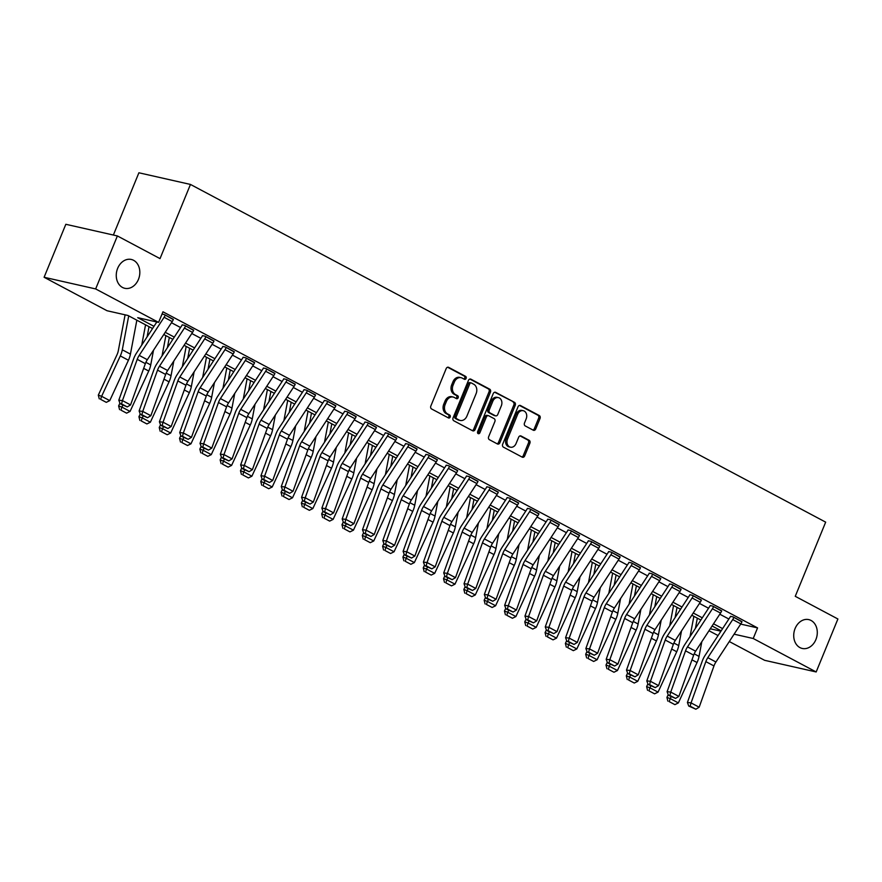 <?xml version="1.0" encoding="UTF-8"?>
<svg xmlns="http://www.w3.org/2000/svg" width="882" height="882" viewBox="0 0 882 882"><rect width="100%" height="100%" fill="white"/><g stroke="black" fill="none" stroke-linecap="round" stroke-linejoin="round"><path stroke-width="1.32" d="M466.104 378.411A1.588 1.246 102.7 0 0 465.586 376.36L448.64 367.353A2.271 1.786 102.7 0 0 446.193 368.577L430.835 406.029A2.271 1.786 102.7 0 0 431.574 408.95L448.519 417.958A1.588 1.246 102.7 0 0 449.71 415.047L447.527 413.878A7.254 5.7 102.7 0 1 445.145 404.518L446.424 401.398A7.254 5.7 102.7 0 1 453.127 397.032A7.254 5.7 102.7 0 1 454.263 397.451L456.457 398.62A1.588 1.246 102.7 0 0 457.648 395.698L455.454 394.541A7.254 5.7 102.7 0 1 453.083 385.169L454.362 382.049A7.254 5.7 102.7 0 1 461.065 377.683A7.254 5.7 102.7 0 1 462.201 378.102L464.384 379.271A1.588 1.246 102.7 0 0 466.104 378.411M463.866 378.995A1.588 1.246 102.7 0 0 464.186 376.041L447.615 367.232M448.001 417.682A1.588 1.246 102.7 0 0 448.321 414.738L446.127 413.57L447.527 413.878M455.928 398.333A1.588 1.246 102.7 0 0 456.259 395.39L454.065 394.221L455.454 394.541M795.112 628.502A14.785 11.62 102.7 0 0 802.245 648.457A14.785 11.62 102.7 0 0 815.905 639.56A14.785 11.62 102.7 0 0 808.772 619.616A14.785 11.62 102.7 0 0 795.112 628.502M117.648 268.349A14.785 11.62 102.7 0 0 124.792 288.304A14.785 11.62 102.7 0 0 138.441 279.407A14.785 11.62 102.7 0 0 131.308 259.462A14.785 11.62 102.7 0 0 117.648 268.349M533.279 430.207A2.271 1.786 102.7 0 0 535.727 428.972L540.038 418.476A2.271 1.786 102.7 0 0 539.299 415.543L520.479 405.544A2.271 1.786 102.7 0 0 518.032 406.778L502.674 444.219A2.271 1.786 102.7 0 0 503.413 447.141L522.232 457.152A2.271 1.786 102.7 0 0 524.68 455.917L529.884 443.227A2.271 1.786 102.7 0 0 529.145 440.294L521.097 436.017A2.271 1.786 102.7 0 0 518.649 437.252L516.058 443.547A6.064 4.763 102.7 0 1 510.458 447.196A6.064 4.763 102.7 0 1 507.536 439.004L517.646 414.353A6.064 4.763 102.7 0 1 523.247 410.703A6.064 4.763 102.7 0 1 526.168 418.895L524.492 422.996A2.271 1.786 102.7 0 0 525.231 425.929L533.279 430.207M152.542 328.534L127.956 315.469L107.053 310.74L44.1 277.268L65.83 224.293L117.383 235.946L160.028 258.613L190.457 184.437L825.673 522.144L795.255 596.309L837.9 618.988L816.17 671.963L764.617 660.309L729.304 641.545M117.383 235.946L95.653 288.932L158.606 322.393L137.713 317.674L153.986 326.329M740.704 624.092L757.561 627.907L162.961 311.798L158.606 322.393M757.561 627.907L753.217 638.502L816.17 671.963M490.447 392.104A2.271 1.786 102.7 0 0 489.708 389.183L470.889 379.172A2.271 1.786 102.7 0 0 468.441 380.407L453.083 417.848A2.271 1.786 102.7 0 0 453.822 420.78L472.642 430.78A2.271 1.786 102.7 0 0 475.089 429.545L490.447 392.104L489.047 391.795A2.271 1.786 102.7 0 0 488.308 388.863L469.852 379.051M495.684 392.358L514.504 402.357A2.271 1.786 102.7 0 1 515.242 405.29L499.885 442.731A2.271 1.786 102.7 0 1 497.437 443.966L489.389 439.688A2.271 1.786 102.7 0 1 488.639 436.755L494.868 421.574A2.271 1.786 102.7 0 0 494.129 418.641L488.782 415.808A2.271 1.786 102.7 0 0 486.335 417.032L479.852 432.842A1.588 1.246 102.7 0 1 477.625 431.662L493.236 393.593A2.271 1.786 102.7 0 1 495.684 392.358L494.956 392.192M171.494 322.724L180.556 327.542M191.802 333.517L200.864 338.335M212.11 344.311L221.173 349.129M232.407 355.104L241.481 359.933M252.715 365.909L261.789 370.727M273.023 376.702L282.097 381.52M293.331 387.496L302.405 392.314M313.639 398.289L322.713 403.118M333.947 409.094L343.021 413.912M354.255 419.887L363.329 424.705M374.563 430.681L383.637 435.499M394.871 441.474L403.945 446.292M415.179 452.268L424.253 457.097M435.488 463.072L444.55 467.89M455.796 473.866L464.858 478.683M476.104 484.659L485.166 489.477M496.412 495.452L505.474 500.281M516.72 506.257L525.782 511.075M537.028 517.05L546.09 521.868M557.336 527.844L566.398 532.662M577.644 538.637L586.706 543.455M597.952 549.431L607.014 554.26M618.26 560.235L627.322 565.053M638.568 571.029L647.631 575.847M658.876 581.822L667.939 586.64M679.184 592.616L688.247 597.445M699.492 603.42L708.555 608.238M719.8 614.214L728.863 619.032M162.023 314.069L164.46 314.62L173.302 319.593M193.61 330.397L184.768 325.414L182.188 324.83M213.918 341.191L205.076 336.207L202.496 335.634M234.226 351.984L225.384 347.012L222.804 346.428M254.534 362.778L245.692 357.805L243.112 357.221M274.842 373.582L266 368.599L263.42 368.014M295.15 384.376L286.308 379.392L283.728 378.808M315.458 395.169L306.616 390.197L304.036 389.612M335.766 405.963L326.924 400.99L324.344 400.406M356.063 416.756L347.232 411.784L344.653 411.199M376.371 427.561L367.54 422.577L364.961 421.993M396.68 438.354L387.848 433.371L385.269 432.797M416.988 449.147L408.157 444.175L405.577 443.591M437.296 459.941L428.465 454.969L425.885 454.384M457.604 470.745L448.762 465.762L446.193 465.178M477.912 481.539L469.07 476.556L466.501 475.971M498.22 492.332L489.378 487.36L486.809 486.776M518.528 503.126L509.686 498.154L507.117 497.569M538.836 513.919L529.994 508.947L527.414 508.363M559.144 524.724L550.302 519.741L547.722 519.156M579.452 535.517L570.61 530.534L568.03 529.961M599.76 546.311L590.918 541.339L588.338 540.754M620.068 557.104L611.226 552.132L608.646 551.548M640.376 567.909L631.534 562.925L628.954 562.341M660.684 578.702L651.842 573.719L649.262 573.135M680.992 589.496L672.15 584.523L669.57 583.939M701.3 600.289L692.458 595.317L689.878 594.733M721.608 611.083L712.766 606.11L710.186 605.526M741.916 621.887L733.074 616.904L730.494 616.32M190.457 184.437L138.893 172.784L113.37 235.042M44.1 277.268L95.653 288.932M718.058 635.558L708.996 630.74M721.156 630.828L712.094 626M700.848 620.024L691.786 615.206M680.54 609.23L671.478 604.413M660.232 598.437L651.17 593.619M639.924 587.644L630.862 582.815M619.616 576.839L610.553 572.021M599.308 566.046L590.245 561.228M579 555.252L569.937 550.434M558.692 544.459L549.629 539.641M538.384 533.665L529.321 528.836M518.087 522.861L509.013 518.043M497.779 512.067L488.705 507.249M477.471 501.274L468.397 496.456M457.163 490.48L448.089 485.651M436.855 479.676L427.781 474.858M416.547 468.882L407.473 464.064M396.238 458.089L387.165 453.271M375.93 447.295L366.857 442.477M355.622 436.502L346.549 431.673M335.314 425.697L326.241 420.879M315.006 414.904L305.944 410.086M294.698 404.11L285.636 399.292M274.39 393.317L265.328 388.488M254.082 382.512L245.02 377.694M233.774 371.719L224.712 366.901M213.466 360.925L204.404 356.108M193.158 350.132L184.095 345.314M172.85 339.338L163.787 334.51M710.275 628.789L720.914 631.192M734.111 634.18L753.217 638.502M165.232 332.305L174.294 337.122M185.54 343.098L194.602 347.916M205.848 353.891L214.91 358.709M226.156 364.685L235.218 369.514M246.464 375.489L255.526 380.307M266.772 386.283L275.834 391.101M287.08 397.076L296.143 401.894M307.388 407.87L316.451 412.688M327.696 418.663L336.759 423.492M348.004 429.468L357.067 434.286M368.312 440.261L377.375 445.079M388.609 451.055L397.683 455.873M408.917 461.848L417.991 466.677M429.225 472.653L438.299 477.471M449.533 483.446L458.607 488.264M469.841 494.24L478.915 499.058M490.149 505.033L499.223 509.851M510.458 515.827L519.531 520.656M530.766 526.631L539.839 531.449M551.074 537.425L560.147 542.243M571.382 548.218L580.455 553.036M591.69 559.012L600.752 563.841M611.998 569.816L621.06 574.634M632.306 580.61L641.368 585.428M652.614 591.403L661.676 596.221M672.922 602.197L681.984 607.014M693.23 612.99L702.293 617.819M713.538 623.794L722.601 628.612M461.065 377.683L459.676 377.364A7.254 5.7 102.7 0 0 452.973 381.73L454.362 382.049M454.065 394.221A7.254 5.7 102.7 0 1 451.694 384.85L452.973 381.73M453.127 397.032L451.738 396.713A7.254 5.7 102.7 0 0 445.035 401.078L446.424 401.398M446.127 413.57A7.254 5.7 102.7 0 1 443.756 404.199L445.035 401.078M472.278 430.592A2.271 1.786 102.7 0 0 473.689 429.236L489.047 391.795M471.451 383.02A1.588 1.246 102.7 0 0 469.731 383.879L456.248 416.745A1.588 1.246 102.7 0 0 456.777 418.796L459.081 420.03A7.254 5.7 102.7 0 0 460.217 420.449A7.254 5.7 102.7 0 0 466.92 416.084L476.126 393.615A7.254 5.7 102.7 0 0 473.755 384.254L471.451 383.02M470.051 382.7A1.588 1.246 102.7 0 0 468.342 383.571L469.731 383.879M460.217 420.449L458.816 420.13A7.254 5.7 102.7 0 1 457.692 419.711L455.377 418.487A1.588 1.246 102.7 0 1 454.858 416.436L468.342 383.571M494.659 392.236L514.504 402.357M497.073 443.767A2.271 1.786 102.7 0 0 498.495 442.422L513.853 404.97A2.271 1.786 102.7 0 0 513.103 402.049M487.393 415.488A2.271 1.786 102.7 0 0 484.946 416.723L478.463 432.533L479.852 432.842M477.757 433.36A1.588 1.246 102.7 0 0 478.463 432.533M501.329 405.808A6.064 4.763 102.7 0 0 498.407 397.628A6.064 4.763 102.7 0 0 492.806 401.277L489.234 409.965A2.271 1.786 102.7 0 0 489.984 412.886L495.32 415.731A2.271 1.786 102.7 0 0 497.768 414.496L501.329 405.808M498.407 397.628L497.007 397.319A6.064 4.763 102.7 0 0 491.406 400.968L492.806 401.277M494.659 415.576A2.271 1.786 102.7 0 1 493.931 415.411L488.584 412.578A2.271 1.786 102.7 0 1 487.845 409.645L491.406 400.968M523.247 410.703L521.846 410.395A6.064 4.763 102.7 0 0 516.246 414.044L517.646 414.353M510.458 447.196L509.068 446.876A6.064 4.763 102.7 0 1 506.136 438.696L516.246 414.044M521.868 456.953A2.271 1.786 102.7 0 0 523.291 455.597L528.494 442.907A2.271 1.786 102.7 0 0 527.756 439.986L520.06 435.895M532.915 430.019A2.271 1.786 102.7 0 0 534.338 428.663L538.648 418.156A2.271 1.786 102.7 0 0 537.899 415.235L519.454 405.422M125.101 314.819L118.32 350.672A11.554 6.979 118 0 1 116.997 354.762L98.31 395.147L101.628 396.316L120.305 355.931A17.32 10.474 -62 0 0 122.3 349.801L128.717 315.866M100.592 399.325L106.281 402.346L100.592 399.325L101.628 396.316L109.754 400.626L128.43 360.253A17.32 10.474 -62 0 0 130.426 354.112L136.842 320.188M109.754 400.626L106.281 402.346M99.269 398.862L98.31 395.147M172.222 321.588L164.107 317.277A8.081 4.884 118 0 0 165.276 315.05L173.39 319.372A8.081 4.884 118 0 1 172.222 321.588L147.316 359.713A11.554 6.979 -62 0 0 145.354 363.66L130.558 404.915L122.433 400.593L121.562 403.901L120.117 403.747L127.251 406.922L121.562 403.901M164.107 317.277L139.202 355.391A11.554 6.979 -62 0 0 137.228 359.338L122.433 400.593L118.805 400.196L133.601 358.93A17.32 10.474 118 0 1 136.545 353.021L156.82 321.985M118.805 400.196L120.117 403.747M127.251 406.922L130.558 404.915M145.563 324.819L141.726 345.094M119.897 403.162L118.618 405.94L121.936 407.109L122.83 405.18M147.096 336.88L149.025 326.671M120.9 410.13L126.589 413.151L120.9 410.13L121.936 407.109L130.062 411.431L148.738 371.046A17.32 10.474 -62 0 0 150.734 364.916L153.512 350.242M130.062 411.431L126.589 413.151M119.577 409.656L118.618 405.94M165.871 335.623L162.034 355.887M140.205 413.967L138.926 416.734L142.245 417.903L143.138 415.984M167.404 347.673L169.333 337.464M141.208 420.923L146.897 423.944L141.208 420.923L142.245 417.903L150.359 422.224L169.046 381.84A17.32 10.474 -62 0 0 171.042 375.71L173.82 361.036M150.359 422.224L146.897 423.944M139.874 420.449L138.926 416.734M186.179 346.417L182.342 366.692M160.513 424.76L159.234 427.538L162.553 428.696L163.435 426.778M187.712 358.467L189.641 348.258M161.516 431.717L167.205 434.738L161.516 431.717L162.553 428.696L170.667 433.018L189.354 392.633A17.32 10.474 -62 0 0 191.35 386.503L194.128 371.829M170.667 433.018L167.205 434.738M160.182 431.254L159.234 427.538M192.53 332.393L184.415 328.071A8.081 4.884 118 0 0 185.584 325.844L193.698 330.166A8.081 4.884 118 0 1 192.53 332.393L167.624 370.506A11.554 6.979 -62 0 0 165.662 374.453L150.866 415.709L142.741 411.398L141.87 414.694L140.414 414.54L147.559 417.726L141.87 414.694M184.415 328.071L159.51 366.184A11.554 6.979 -62 0 0 157.536 370.131L142.741 411.398L139.113 410.99L153.909 369.734A17.32 10.474 118 0 1 156.853 363.814L181.758 325.701A2.315 1.4 -62 0 0 182.1 325.061M139.113 410.99L140.414 414.54M147.559 417.726L150.866 415.709M212.838 343.186L204.723 338.864A8.081 4.884 118 0 0 205.892 336.648L214.006 340.959A8.081 4.884 118 0 1 212.838 343.186L187.932 381.3A11.554 6.979 -62 0 0 185.97 385.247L171.174 426.513L163.049 422.191L162.178 425.499L160.722 425.333L167.867 428.52L162.178 425.499M204.723 338.864L179.818 376.989A11.554 6.979 -62 0 0 177.844 380.925L163.049 422.191L159.41 421.783L174.217 380.528A17.32 10.474 118 0 1 177.161 374.607L202.066 336.494A2.315 1.4 -62 0 0 202.408 335.855M159.41 421.783L160.722 425.333M167.867 428.52L171.174 426.513M233.146 353.98L225.031 349.658A8.081 4.884 118 0 0 226.2 347.442L234.314 351.764A8.081 4.884 118 0 1 233.146 353.98L208.24 392.104A11.554 6.979 -62 0 0 206.278 396.04L191.482 437.307L183.357 432.985L182.486 436.292L181.03 436.127L188.175 439.313L182.486 436.292M225.031 349.658L200.115 387.782A11.554 6.979 -62 0 0 198.152 391.729L183.357 432.985L179.719 432.588L194.525 391.321A17.32 10.474 118 0 1 197.469 385.412L222.374 347.288A2.315 1.4 -62 0 0 222.716 346.648M179.719 432.588L181.03 436.127M188.175 439.313L191.482 437.307M206.487 357.21L202.651 377.485M180.821 435.554L179.542 438.332L182.861 439.501L183.743 437.571M208.02 369.26L209.949 359.051M181.824 442.51L187.513 445.531L181.824 442.51L182.861 439.501L190.975 443.811L209.662 403.427A17.32 10.474 -62 0 0 211.658 397.297L214.436 382.634M190.975 443.811L187.513 445.531M180.49 442.047L179.542 438.332M253.454 364.773L245.339 360.462A8.081 4.884 118 0 0 246.508 358.235L254.622 362.557A8.081 4.884 118 0 1 253.454 364.773L228.548 402.898A11.554 6.979 -62 0 0 226.586 406.845L211.79 448.1L203.665 443.778L202.794 447.086L201.339 446.92L208.483 450.107L202.794 447.086M245.339 360.462L220.423 398.576A11.554 6.979 -62 0 0 218.46 402.523L203.665 443.778L200.027 443.381L214.833 402.115A17.32 10.474 118 0 1 217.777 396.205L242.682 358.081A2.315 1.4 -62 0 0 243.024 357.453M200.027 443.381L201.339 446.92M208.483 450.107L211.79 448.1M226.784 368.003L222.959 388.278M201.129 446.347L199.85 449.125L203.169 450.294L204.051 448.365M228.328 380.054L230.257 369.856M202.132 453.304L207.81 456.336L202.132 453.304L203.169 450.294L211.283 454.616L229.97 414.231A17.32 10.474 -62 0 0 231.966 408.101L234.744 393.427M211.283 454.616L207.81 456.336M200.798 452.841L199.85 449.125M273.762 375.578L265.647 371.256A8.081 4.884 118 0 0 266.805 369.029L274.93 373.351A8.081 4.884 118 0 1 273.762 375.578L248.856 413.691A11.554 6.979 -62 0 0 246.894 417.638L232.087 458.894L223.973 454.583L223.102 457.879L221.647 457.725L228.791 460.9L223.102 457.879M265.647 371.256L240.731 409.369A11.554 6.979 -62 0 0 238.768 413.316L223.973 454.583L220.335 454.175L235.141 412.919A17.32 10.474 118 0 1 238.085 406.999L262.99 368.874A2.315 1.4 -62 0 0 263.332 368.246M220.335 454.175L221.647 457.725M228.791 460.9L232.087 458.894M247.092 378.808L243.267 399.072M221.437 457.152L220.158 459.919L223.477 461.088L224.359 459.158M248.636 390.858L250.565 380.649M222.44 464.108L228.118 467.129L222.44 464.108L223.477 461.088L231.591 465.409L250.279 425.025A17.32 10.474 -62 0 0 252.274 418.895L255.041 404.221M231.591 465.409L228.118 467.129M221.106 463.634L220.158 459.919M294.07 386.371L285.944 382.049A8.081 4.884 118 0 0 287.113 379.822L295.238 384.144A8.081 4.884 118 0 1 294.07 386.371L269.164 424.485A11.554 6.979 -62 0 0 267.202 428.432L252.395 469.687L244.281 465.376L243.41 468.673L241.955 468.518L249.099 471.705L243.41 468.673M285.944 382.049L261.039 420.174A11.554 6.979 -62 0 0 259.076 424.11L244.281 465.376L240.643 464.968L255.449 423.713A17.32 10.474 118 0 1 258.393 417.792L283.298 379.679A2.315 1.4 -62 0 0 283.629 379.04M240.643 464.968L241.955 468.518M249.099 471.705L252.395 469.687M267.4 389.601L263.575 409.876M241.745 467.945L240.466 470.712L243.774 471.881L244.667 469.963M268.944 401.652L270.873 391.443M242.748 474.902L248.426 477.923L242.748 474.902L243.774 471.881L251.899 476.203L270.587 435.818A17.32 10.474 -62 0 0 272.582 429.688L275.349 415.014M251.899 476.203L248.426 477.923M241.414 474.428L240.466 470.712M314.378 397.165L306.252 392.843A8.081 4.884 118 0 0 307.421 390.627L315.547 394.938A8.081 4.884 118 0 1 314.378 397.165L289.472 435.289A11.554 6.979 -62 0 0 287.51 439.225L272.703 480.492L264.589 476.17L263.718 479.477L262.263 479.312L269.407 482.498L263.718 479.477M306.252 392.843L281.347 430.967A11.554 6.979 -62 0 0 279.385 434.914L264.589 476.17L260.951 475.762L275.757 434.506A17.32 10.474 118 0 1 278.701 428.586L303.606 390.472A2.315 1.4 -62 0 0 303.937 389.833M260.951 475.762L262.263 479.312M269.407 482.498L272.703 480.492M287.708 400.395L283.883 420.67M262.053 478.739L260.774 481.517L264.082 482.686L264.975 480.756M289.252 412.445L291.181 402.236M263.057 485.695L268.734 488.716L263.057 485.695L264.082 482.686L272.207 486.996L290.895 446.612A17.32 10.474 -62 0 0 292.89 440.482L295.657 425.808M272.207 486.996L268.734 488.716M261.722 485.232L260.774 481.517M334.686 407.958L326.56 403.647A8.081 4.884 118 0 0 327.729 401.42L335.855 405.742A8.081 4.884 118 0 1 334.686 407.958L309.78 446.083A11.554 6.979 -62 0 0 307.818 450.018L293.011 491.285L284.897 486.963L284.026 490.271L282.571 490.105L289.715 493.292L284.026 490.271M326.56 403.647L301.655 441.761A11.554 6.979 -62 0 0 299.693 445.708L284.897 486.963L281.259 486.566L296.065 445.3A17.32 10.474 118 0 1 299.009 439.39L323.915 401.266A2.315 1.4 -62 0 0 324.245 400.637M281.259 486.566L282.571 490.105M289.715 493.292L293.011 491.285M308.016 411.188L304.191 431.463M282.361 489.532L281.071 492.31L284.39 493.479L285.283 491.55M309.56 423.239L311.489 413.03M283.365 496.489L289.042 499.51L283.365 496.489L284.39 493.479L292.515 497.79L311.203 457.416A17.32 10.474 -62 0 0 313.198 451.275L315.965 436.612M292.515 497.79L289.042 499.51M282.031 496.026L281.071 492.31M354.994 418.752L346.869 414.441A8.081 4.884 118 0 0 348.037 412.214L356.163 416.536A8.081 4.884 118 0 1 354.994 418.752L330.089 456.876A11.554 6.979 -62 0 0 328.126 460.823L313.319 502.078L305.205 497.757L304.334 501.064L302.879 500.91L310.023 504.085L304.334 501.064M346.869 414.441L321.963 452.554A11.554 6.979 -62 0 0 320.001 456.501L305.205 497.757L301.567 497.36L316.373 456.093A17.32 10.474 118 0 1 319.317 450.184L344.223 412.059A2.315 1.4 -62 0 0 344.553 411.431M301.567 497.36L302.879 500.91M310.023 504.085L313.319 502.078M328.325 421.982L324.499 442.257M302.669 500.326L301.379 503.104L304.698 504.272L305.591 502.343M329.868 434.043L331.797 423.834M303.673 507.293L309.35 510.314L303.673 507.293L304.698 504.272L312.823 508.594L331.511 468.21A17.32 10.474 -62 0 0 333.506 462.08L336.274 447.406M312.823 508.594L309.35 510.314M302.339 506.819L301.379 503.104M375.302 429.556L367.177 425.234A8.081 4.884 118 0 0 368.345 423.007L376.471 427.329A8.081 4.884 118 0 1 375.302 429.556L350.397 467.669A11.554 6.979 -62 0 0 348.434 471.616L333.628 512.872L325.513 508.561L324.642 511.858L323.187 511.703L330.331 514.89L324.642 511.858M367.177 425.234L342.271 463.348A11.554 6.979 -62 0 0 340.309 467.295L325.513 508.561L321.875 508.153L336.681 466.898A17.32 10.474 118 0 1 339.625 460.977L364.531 422.864A2.315 1.4 -62 0 0 364.861 422.224M321.875 508.153L323.187 511.703M330.331 514.89L333.628 512.872M348.633 432.786L344.807 453.05M322.977 511.13L321.687 513.897L325.006 515.066L325.899 513.148M350.176 444.837L352.105 434.628M323.981 518.087L329.659 521.108L323.981 518.087L325.006 515.066L333.131 519.388L351.819 479.003A17.32 10.474 -62 0 0 353.814 472.873L356.582 458.199M333.131 519.388L329.659 521.108M322.647 517.613L321.687 513.897M395.61 440.35L387.485 436.028A8.081 4.884 118 0 0 388.653 433.812L396.779 438.122A8.081 4.884 118 0 1 395.61 440.35L370.705 478.463A11.554 6.979 -62 0 0 368.742 482.41L353.936 523.676L345.81 519.355L344.95 522.662L343.495 522.497L350.639 525.683L344.95 522.662M387.485 436.028L362.579 474.152A11.554 6.979 -62 0 0 360.617 478.088L345.81 519.355L342.183 518.947L356.99 477.691A17.32 10.474 118 0 1 359.933 471.771L384.839 433.657A2.315 1.4 -62 0 0 385.169 433.018M342.183 518.947L343.495 522.497M350.639 525.683L353.936 523.676M368.941 443.58L365.104 463.855M343.285 521.923L341.995 524.702L345.314 525.859L346.207 523.941M370.484 455.63L372.413 445.421M344.278 528.88L349.967 531.901L344.278 528.88L345.314 525.859L353.439 530.181L372.127 489.797A17.32 10.474 -62 0 0 374.122 483.667L376.89 468.992M353.439 530.181L349.967 531.901M342.955 528.417L341.995 524.702M415.918 451.143L407.793 446.821A8.081 4.884 118 0 0 408.961 444.605L417.087 448.927A8.081 4.884 118 0 1 415.918 451.143L391.013 489.267A11.554 6.979 -62 0 0 389.05 493.203L374.244 534.47L366.118 530.148L365.258 533.456L363.803 533.29L370.947 536.476L365.258 533.456M407.793 446.821L382.887 484.946A11.554 6.979 -62 0 0 380.925 488.893L366.118 530.148L362.491 529.751L377.298 488.485A17.32 10.474 118 0 1 380.241 482.575L405.147 444.451A2.315 1.4 -62 0 0 405.477 443.811M362.491 529.751L363.803 533.29M370.947 536.476L374.244 534.47M389.249 454.373L385.412 474.648M363.593 532.717L362.304 535.495L365.622 536.664L366.515 534.735M390.792 466.424L392.722 456.215M364.586 539.674L370.275 542.695L364.586 539.674L365.622 536.664L373.748 540.975L392.435 500.59A17.32 10.474 -62 0 0 394.43 494.46L397.198 479.797M373.748 540.975L370.275 542.695M363.263 539.211L362.304 535.495M436.226 461.936L428.101 457.626A8.081 4.884 118 0 0 429.269 455.399L437.395 459.72A8.081 4.884 118 0 1 436.226 461.936L411.321 500.061A11.554 6.979 -62 0 0 409.358 504.008L394.552 545.263L386.426 540.942L385.566 544.249L384.111 544.084L391.244 547.27L385.566 544.249M428.101 457.626L403.195 495.739A11.554 6.979 -62 0 0 401.233 499.686L386.426 540.942L382.799 540.545L397.606 499.278A17.32 10.474 118 0 1 400.549 493.369L425.455 455.244A2.315 1.4 -62 0 0 425.786 454.616M382.799 540.545L384.111 544.084M391.244 547.27L394.552 545.263M409.557 465.167L405.72 485.442M383.902 543.51L382.612 546.289L385.93 547.457L386.823 545.528M411.1 477.217L413.03 467.019M384.894 550.467L390.583 553.499L384.894 550.467L385.93 547.457L394.056 551.779L412.743 511.395A17.32 10.474 -62 0 0 414.727 505.265L417.506 490.59M394.056 551.779L390.583 553.499M383.571 550.004L382.612 546.289M456.534 472.741L448.409 468.419A8.081 4.884 118 0 0 449.577 466.192L457.703 470.514A8.081 4.884 118 0 1 456.534 472.741L431.629 510.854A11.554 6.979 -62 0 0 429.666 514.801L414.86 556.057L406.734 551.746L405.874 555.043L404.419 554.888L411.552 558.063L405.874 555.043M448.409 468.419L423.503 506.533A11.554 6.979 -62 0 0 421.541 510.48L406.734 551.746L403.107 551.338L417.903 510.083A17.32 10.474 118 0 1 420.857 504.162L445.763 466.038A2.315 1.4 -62 0 0 446.094 465.409M403.107 551.338L404.419 554.888M411.552 558.063L414.86 556.057M429.865 475.971L426.028 496.235M404.21 554.315L402.92 557.082L406.238 558.251L407.131 556.322M431.408 488.022L433.338 477.812M405.202 561.272L410.891 564.293L405.202 561.272L406.238 558.251L414.364 562.573L433.051 522.188A17.32 10.474 -62 0 0 435.035 516.058L437.814 501.384M414.364 562.573L410.891 564.293M403.879 560.798L402.92 557.082M476.842 483.534L468.717 479.213A8.081 4.884 118 0 0 469.885 476.986L478.011 481.307A8.081 4.884 118 0 1 476.842 483.534L451.937 521.648A11.554 6.979 -62 0 0 449.974 525.595L435.168 566.85L427.042 562.54L426.182 565.836L424.727 565.682L431.86 568.868L426.182 565.836M468.717 479.213L443.811 517.337A11.554 6.979 -62 0 0 441.849 521.273L427.042 562.54L423.415 562.132L438.211 520.876A17.32 10.474 118 0 1 441.165 514.956L466.071 476.842A2.315 1.4 -62 0 0 466.402 476.203M423.415 562.132L424.727 565.682M431.86 568.868L435.168 566.85M450.173 486.765L446.336 507.04M424.518 565.108L423.228 567.876L426.546 569.044L427.439 567.126M451.705 498.815L453.646 488.606M425.51 572.065L431.199 575.086L425.51 572.065L426.546 569.044L434.672 573.366L453.359 532.982A17.32 10.474 -62 0 0 455.344 526.852L458.122 512.177M434.672 573.366L431.199 575.086M424.187 571.591L423.228 567.876M497.15 494.328L489.025 490.006A8.081 4.884 118 0 0 490.194 487.79L498.319 492.101A8.081 4.884 118 0 1 497.15 494.328L472.245 532.452A11.554 6.979 -62 0 0 470.282 536.388L455.476 577.655L447.35 573.333L446.49 576.641L445.035 576.475L452.168 579.661L446.49 576.641M489.025 490.006L464.119 528.131A11.554 6.979 -62 0 0 462.157 532.078L447.35 573.333L443.723 572.925L458.519 531.67A17.32 10.474 118 0 1 461.473 525.749L486.379 487.636A2.315 1.4 -62 0 0 486.71 486.996M443.723 572.925L445.035 576.475M452.168 579.661L455.476 577.655M470.481 497.558L466.644 517.833M444.826 575.902L443.536 578.68L446.854 579.849L447.747 577.919M472.013 509.609L473.954 499.399M445.818 582.859L451.507 585.88L445.818 582.859L446.854 579.849L454.98 584.16L473.667 543.775A17.32 10.474 -62 0 0 475.652 537.645L478.43 522.971M454.98 584.16L451.507 585.88M444.495 582.396L443.536 578.68M517.458 505.121L509.333 500.811A8.081 4.884 118 0 0 510.502 498.584L518.627 502.905A8.081 4.884 118 0 1 517.458 505.121L492.553 543.246A11.554 6.979 -62 0 0 490.59 547.182L475.784 588.448L467.658 584.127L466.798 587.434L465.343 587.269L472.476 590.455L466.798 587.434M509.333 500.811L484.427 538.924A11.554 6.979 -62 0 0 482.465 542.871L467.658 584.127L464.031 583.73L478.827 542.463A17.32 10.474 118 0 1 481.781 536.554L506.687 498.429A2.315 1.4 -62 0 0 507.018 497.801M464.031 583.73L465.343 587.269M472.476 590.455L475.784 588.448M490.789 508.352L486.952 528.627M465.134 586.695L463.844 589.474L467.162 590.642L468.055 588.713M492.321 520.402L494.262 510.193M466.126 593.652L471.815 596.673L466.126 593.652L467.162 590.642L475.288 594.953L493.975 554.58A17.32 10.474 -62 0 0 495.96 548.439L498.738 533.775M475.288 594.953L471.815 596.673M464.803 593.189L463.844 589.474M537.766 515.915L529.641 511.604A8.081 4.884 118 0 0 530.81 509.377L538.935 513.699A8.081 4.884 118 0 1 537.766 515.915L512.861 554.039A11.554 6.979 -62 0 0 510.887 557.986L496.092 599.242L487.967 594.92L487.107 598.228L485.651 598.073L492.784 601.248L487.107 598.228M529.641 511.604L504.736 549.718A11.554 6.979 -62 0 0 502.773 553.664L487.967 594.92L484.339 594.523L499.135 553.257A17.32 10.474 118 0 1 502.09 547.347L526.995 509.223A2.315 1.4 -62 0 0 527.326 508.594M484.339 594.523L485.651 598.073M492.784 601.248L496.092 599.242M511.097 519.145L507.26 539.42M485.442 597.489L484.152 600.267L487.47 601.436L488.363 599.506M512.629 531.207L514.559 520.997M486.434 604.457L492.123 607.477L486.434 604.457L487.47 601.436L495.596 605.758L514.272 565.373A17.32 10.474 -62 0 0 516.268 559.243L519.046 544.569M495.596 605.758L492.123 607.477M485.111 603.983L484.152 600.267M558.074 526.719L549.949 522.398A8.081 4.884 118 0 0 551.118 520.171L559.243 524.492A8.081 4.884 118 0 1 558.074 526.719L533.169 564.833A11.554 6.979 -62 0 0 531.196 568.78L516.4 610.035L508.275 605.725L507.415 609.021L505.959 608.867L513.092 612.053L507.415 609.021M549.949 522.398L525.044 560.511A11.554 6.979 -62 0 0 523.081 564.458L508.275 605.725L504.647 605.317L519.443 564.061A17.32 10.474 118 0 1 522.398 558.141L547.303 520.027A2.315 1.4 -62 0 0 547.634 519.388M504.647 605.317L505.959 608.867M513.092 612.053L516.4 610.035M531.405 529.95L527.568 550.214M505.739 608.293L504.46 611.061L507.778 612.229L508.671 610.311M532.937 542L534.867 531.791M506.742 615.25L512.431 618.271L506.742 615.25L507.778 612.229L515.904 616.551L534.58 576.167A17.32 10.474 -62 0 0 536.576 570.037L539.354 555.362M515.904 616.551L512.431 618.271M505.419 614.776L504.46 611.061M578.383 537.513L570.257 533.191A8.081 4.884 118 0 0 571.426 530.975L579.551 535.286A8.081 4.884 118 0 1 578.383 537.513L553.477 575.626A11.554 6.979 -62 0 0 551.504 579.573L536.708 620.84L528.583 616.518L527.712 619.826L526.267 619.66L533.401 622.846L527.712 619.826M570.257 533.191L545.352 571.316A11.554 6.979 -62 0 0 543.389 575.251L528.583 616.518L524.955 616.11L539.751 574.855A17.32 10.474 118 0 1 542.706 568.934L567.611 530.821A2.315 1.4 -62 0 0 567.942 530.181M524.955 616.11L526.267 619.66M533.401 622.846L536.708 620.84M551.713 540.743L547.876 561.018M526.047 619.087L524.768 621.865L528.086 623.023L528.98 621.104M553.246 552.793L555.175 542.584M527.05 626.044L532.739 629.064L527.05 626.044L528.086 623.023L536.212 627.345L554.888 586.96A17.32 10.474 -62 0 0 556.884 580.83L559.662 566.156M536.212 627.345L532.739 629.064M525.727 625.581L524.768 621.865M598.691 548.306L590.565 543.985A8.081 4.884 118 0 0 591.734 541.769L599.859 546.09A8.081 4.884 118 0 1 598.691 548.306L573.785 586.431A11.554 6.979 -62 0 0 571.812 590.367L557.016 631.633L548.891 627.311L548.02 630.619L546.575 630.454L553.709 633.64L548.02 630.619M590.565 543.985L565.66 582.109A11.554 6.979 -62 0 0 563.697 586.056L548.891 627.311L545.263 626.915L560.059 585.648A17.32 10.474 118 0 1 563.014 579.739L587.919 541.614A2.315 1.4 -62 0 0 588.25 540.975M545.263 626.915L546.575 630.454M553.709 633.64L557.016 631.633M572.021 551.537L568.184 571.812M546.355 629.88L545.076 632.659L548.395 633.827L549.288 631.898M573.554 563.587L575.483 553.378M547.358 636.837L553.047 639.858L547.358 636.837L548.395 633.827L556.52 638.138L575.196 597.753A17.32 10.474 -62 0 0 577.192 591.624L579.97 576.96M556.52 638.138L553.047 639.858M546.035 636.374L545.076 632.659M618.999 559.1L610.873 554.789A8.081 4.884 118 0 0 612.042 552.562L620.167 556.884A8.081 4.884 118 0 1 618.999 559.1L594.093 597.224A11.554 6.979 -62 0 0 592.12 601.171L577.324 642.427L569.199 638.105L568.328 641.412L566.883 641.247L574.017 644.433L568.328 641.412M610.873 554.789L585.968 592.902A11.554 6.979 -62 0 0 584.005 596.849L569.199 638.105L565.571 637.708L580.367 596.441A17.32 10.474 118 0 1 583.311 590.532L608.227 552.408A2.315 1.4 -62 0 0 608.558 551.779M565.571 637.708L566.883 641.247M574.017 644.433L577.324 642.427M592.329 562.33L588.492 582.605M566.663 640.674L565.384 643.452L568.703 644.621L569.596 642.691M593.862 574.38L595.791 564.182M567.666 647.631L573.355 650.662L567.666 647.631L568.703 644.621L576.828 648.943L595.504 608.558A17.32 10.474 -62 0 0 597.5 602.428L600.278 587.754M576.828 648.943L573.355 650.662M566.343 647.168L565.384 643.452M639.307 569.904L631.181 565.582A8.081 4.884 118 0 0 632.35 563.355L640.475 567.677A8.081 4.884 118 0 1 639.307 569.904L614.401 608.018A11.554 6.979 -62 0 0 612.428 611.965L597.632 653.22L589.507 648.909L588.636 652.206L587.192 652.052L594.325 655.227L588.636 652.206M631.181 565.582L606.276 603.696A11.554 6.979 -62 0 0 604.313 607.643L589.507 648.909L585.88 648.502L600.675 607.246A17.32 10.474 118 0 1 603.619 601.326L628.535 563.201A2.315 1.4 -62 0 0 628.866 562.573M585.88 648.502L587.192 652.052M594.325 655.227L597.632 653.22M612.637 573.135L608.801 593.399M586.971 651.478L585.692 654.246L589.011 655.414L589.904 653.485M614.17 585.185L616.099 574.976M587.974 658.435L593.663 661.456L587.974 658.435L589.011 655.414L597.136 659.736L615.812 619.351A17.32 10.474 -62 0 0 617.808 613.222L620.586 598.547M597.136 659.736L593.663 661.456M586.651 657.961L585.692 654.246M659.615 580.698L651.489 576.376A8.081 4.884 118 0 0 652.658 574.149L660.783 578.471A8.081 4.884 118 0 1 659.615 580.698L634.698 618.811A11.554 6.979 -62 0 0 632.736 622.758L617.94 664.014L609.815 659.703L608.944 662.999L607.5 662.845L614.633 666.031L608.944 662.999M651.489 576.376L626.584 614.5A11.554 6.979 -62 0 0 624.61 618.436L609.815 659.703L606.188 659.295L620.983 618.039A17.32 10.474 118 0 1 623.927 612.119L648.843 574.006A2.315 1.4 -62 0 0 649.174 573.366M606.188 659.295L607.5 662.845M614.633 666.031L617.94 664.014M632.945 583.928L629.109 604.203M607.279 662.272L606 665.039L609.319 666.208L610.212 664.289M634.478 595.978L636.407 585.769M608.282 669.229L613.971 672.249L608.282 669.229L609.319 666.208L617.444 670.529L636.12 630.145A17.32 10.474 -62 0 0 638.116 624.015L640.894 609.341M617.444 670.529L613.971 672.249M606.959 668.754L606 665.039M679.923 591.491L671.797 587.169A8.081 4.884 118 0 0 672.966 584.953L681.091 589.264A8.081 4.884 118 0 1 679.923 591.491L655.006 629.616A11.554 6.979 -62 0 0 653.044 633.552L638.248 674.818L630.123 670.496L629.252 673.804L627.808 673.639L634.941 676.825L629.252 673.804M671.797 587.169L646.892 625.294A11.554 6.979 -62 0 0 644.918 629.241L630.123 670.496L626.496 670.088L641.291 628.833A17.32 10.474 118 0 1 644.235 622.913L669.14 584.799A2.315 1.4 -62 0 0 669.482 584.16M626.496 670.088L627.808 673.639M634.941 676.825L638.248 674.818M653.253 594.722L649.417 614.997M627.587 673.065L626.308 675.844L629.627 677.012L630.52 675.083M654.786 606.772L656.715 596.563M628.59 680.022L634.279 683.043L628.59 680.022L629.627 677.012L637.752 681.323L656.428 640.938A17.32 10.474 -62 0 0 658.424 634.808L661.202 620.134M637.752 681.323L634.279 683.043M627.267 679.559L626.308 675.844M700.22 602.285L692.105 597.974A8.081 4.884 118 0 0 693.274 595.747L701.388 600.069A8.081 4.884 118 0 1 700.22 602.285L675.314 640.409A11.554 6.979 -62 0 0 673.352 644.345L658.556 685.612L650.431 681.29L649.56 684.597L648.105 684.432L655.249 687.618L649.56 684.597M692.105 597.974L667.2 636.087A11.554 6.979 -62 0 0 665.226 640.034L650.431 681.29L646.804 680.893L661.599 639.626A17.32 10.474 118 0 1 664.543 633.717L689.448 595.593A2.315 1.4 -62 0 0 689.79 594.964M646.804 680.893L648.105 684.432M655.249 687.618L658.556 685.612M673.561 605.515L669.725 625.79M647.895 683.859L646.616 686.637L649.935 687.806L650.828 685.876M675.094 617.565L677.023 607.356M648.898 690.815L654.587 693.836L648.898 690.815L649.935 687.806L658.06 692.116L676.737 651.743A17.32 10.474 -62 0 0 678.732 645.602L681.51 630.939M658.06 692.116L654.587 693.836M647.575 690.352L646.616 686.637M720.528 613.078L712.413 608.767A8.081 4.884 118 0 0 713.582 606.54L721.697 610.862A8.081 4.884 118 0 1 720.528 613.078L695.622 651.203A11.554 6.979 -62 0 0 693.66 655.15L678.864 696.405L670.739 692.083L669.868 695.391L668.413 695.237L675.557 698.412L669.868 695.391M712.413 608.767L687.508 646.881A11.554 6.979 -62 0 0 685.534 650.828L670.739 692.083L667.101 691.686L681.907 650.42A17.32 10.474 118 0 1 684.851 644.51L709.756 606.386A2.315 1.4 -62 0 0 710.098 605.758M667.101 691.686L668.413 695.237M675.557 698.412L678.864 696.405M693.869 616.309L690.033 636.583M668.203 694.652L666.924 697.43L670.243 698.599L671.125 696.67M695.402 628.37L697.331 618.161M669.206 701.62L674.895 704.641L669.206 701.62L670.243 698.599L678.357 702.921L697.045 662.536A17.32 10.474 -62 0 0 699.04 656.406L701.818 641.732M678.357 702.921L674.895 704.641M667.872 701.146L666.924 697.43M740.836 623.883L732.722 619.561A8.081 4.884 118 0 0 733.89 617.334L742.005 621.656A8.081 4.884 118 0 1 740.836 623.883L715.93 661.996A11.554 6.979 -62 0 0 713.968 665.943L699.172 707.199L691.047 702.888L690.176 706.184L688.721 706.03L695.865 709.216L690.176 706.184M732.722 619.561L707.816 657.674A11.554 6.979 -62 0 0 705.843 661.621L691.047 702.888L687.409 702.48L702.215 661.224A17.32 10.474 118 0 1 705.159 655.304L730.064 617.191A2.315 1.4 -62 0 0 730.406 616.551M687.409 702.48L688.721 706.03M695.865 709.216L699.172 707.199M464.186 376.041L465.586 376.36M448.321 414.738L449.71 415.047M456.259 395.39L457.648 395.698M451.694 384.85L453.083 385.169M443.756 404.199L445.145 404.518M447.913 367.188L448.64 367.353M473.689 429.236L475.089 429.545M470.161 379.006L470.889 379.172M488.308 388.863L489.708 389.183M454.858 416.436L456.248 416.745M455.377 418.487L456.777 418.796M457.692 419.711L459.081 420.03M513.853 404.97L515.242 405.29M498.495 442.422L499.885 442.731M484.946 416.723L486.335 417.032M487.845 409.645L489.234 409.965M488.584 412.578L489.984 412.886M493.931 415.411L495.32 415.731M506.136 438.696L507.536 439.004M520.358 435.851L521.097 436.017M527.756 439.986L529.145 440.294M528.494 442.907L529.884 443.227M523.291 455.597L524.68 455.917M519.752 405.378L520.479 405.544M537.899 415.235L539.299 415.543M538.648 418.156L540.038 418.476M534.338 428.663L535.727 428.972M120.305 355.931L128.43 360.253M122.3 349.801L130.426 354.112M147.316 359.713L139.202 355.391M145.354 363.66L137.228 359.338M143.667 368.345L148.738 371.046M145.883 362.337L150.734 364.916M163.975 379.15L169.046 381.84M166.191 373.13L171.042 375.71M184.283 389.943L189.354 392.633M186.499 383.924L191.35 386.503M167.624 370.506L159.51 366.184M165.662 374.453L157.536 370.131M187.932 381.3L179.818 376.989M185.97 385.247L177.844 380.925M208.24 392.104L200.115 387.782M206.278 396.04L198.152 391.729M204.591 400.737L209.662 403.427M206.807 394.728L211.658 397.297M228.548 402.898L220.423 398.576M226.586 406.845L218.46 402.523M224.899 411.53L229.97 414.231M227.115 405.522L231.966 408.101M248.856 413.691L240.731 409.369M246.894 417.638L238.768 413.316M245.207 422.335L250.279 425.025M247.423 416.315L252.274 418.895M269.164 424.485L261.039 420.174M267.202 428.432L259.076 424.11M265.515 433.128L270.587 435.818M267.731 427.108L272.582 429.688M289.472 435.289L281.347 430.967M287.51 439.225L279.385 434.914M285.823 443.922L290.895 446.612M288.039 437.913L292.89 440.482M309.78 446.083L301.655 441.761M307.818 450.018L299.693 445.708M306.131 454.715L311.203 457.416M308.347 448.706L313.198 451.275M330.089 456.876L321.963 452.554M328.126 460.823L320.001 456.501M326.439 465.509L331.511 468.21M328.655 459.5L333.506 462.08M350.397 467.669L342.271 463.348M348.434 471.616L340.309 467.295M346.747 476.313L351.819 479.003M348.963 470.293L353.814 472.873M370.705 478.463L362.579 474.152M368.742 482.41L360.617 478.088M367.055 487.107L372.127 489.797M369.271 481.087L374.122 483.667M391.013 489.267L382.887 484.946M389.05 493.203L380.925 488.893M387.363 497.9L392.435 500.59M389.579 491.891L394.43 494.46M411.321 500.061L403.195 495.739M409.358 504.008L401.233 499.686M407.671 508.693L412.743 511.395M409.887 502.685L414.727 505.265M431.629 510.854L423.503 506.533M429.666 514.801L421.541 510.48M427.979 519.498L433.051 522.188M430.195 513.478L435.035 516.058M451.937 521.648L443.811 517.337M449.974 525.595L441.849 521.273M448.288 530.291L453.359 532.982M450.504 524.272L455.344 526.852M472.245 532.452L464.119 528.131M470.282 536.388L462.157 532.078M468.596 541.085L473.667 543.775M470.812 535.076L475.652 537.645M492.553 543.246L484.427 538.924M490.59 547.182L482.465 542.871M488.904 551.878L493.975 554.58M491.12 545.87L495.96 548.439M512.861 554.039L504.736 549.718M510.887 557.986L502.773 553.664M509.212 562.672L514.272 565.373M511.428 556.663L516.268 559.243M533.169 564.833L525.044 560.511M531.196 568.78L523.081 564.458M529.52 573.476L534.58 576.167M531.736 567.457L536.576 570.037M553.477 575.626L545.352 571.316M551.504 579.573L543.389 575.251M549.828 584.27L554.888 586.96M552.044 578.25L556.884 580.83M573.785 586.431L565.66 582.109M571.812 590.367L563.697 586.056M570.136 595.063L575.196 597.753M572.352 589.055L577.192 591.624M594.093 597.224L585.968 592.902M592.12 601.171L584.005 596.849M590.444 605.857L595.504 608.558M592.66 599.848L597.5 602.428M614.401 608.018L606.276 603.696M612.428 611.965L604.313 607.643M610.752 616.661L615.812 619.351M612.968 610.642L617.808 613.222M634.698 618.811L626.584 614.5M632.736 622.758L624.61 618.436M631.06 627.455L636.12 630.145M633.265 621.435L638.116 624.015M655.006 629.616L646.892 625.294M653.044 633.552L644.918 629.241M651.357 638.248L656.428 640.938M653.573 632.24L658.424 634.808M675.314 640.409L667.2 636.087M673.352 644.345L665.226 640.034M671.665 649.042L676.737 651.743M673.881 643.033L678.732 645.602M695.622 651.203L687.508 646.881M693.66 655.15L685.534 650.828M691.973 659.835L697.045 662.536M694.189 653.827L699.04 656.406M715.93 661.996L707.816 657.674M713.968 665.943L705.843 661.621M469.808 382.612L471.197 382.931M487.04 415.356L488.43 415.676M494.284 415.543L495.673 415.863"/></g></svg>
